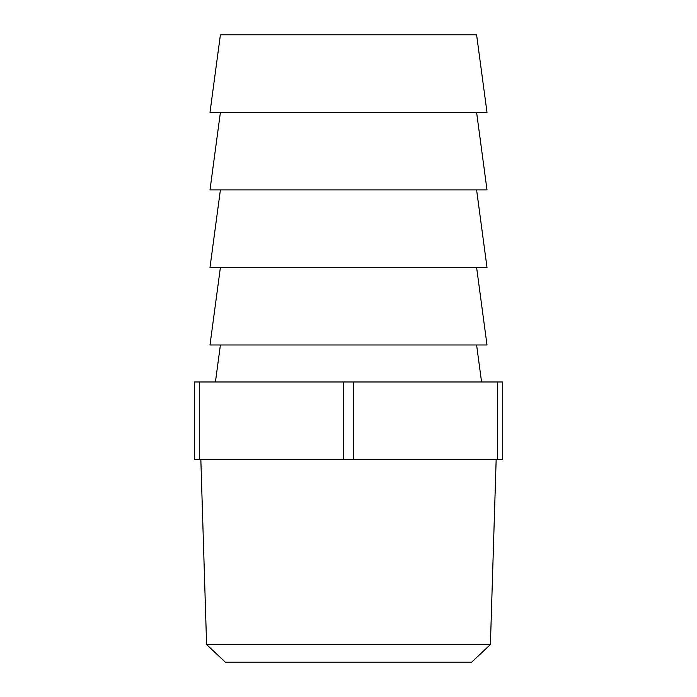 <?xml version="1.0" encoding="UTF-8"?>
<svg xmlns="http://www.w3.org/2000/svg" width="697" height="697" viewBox="0 0 697 697"><rect width="100%" height="100%" fill="white"/><g stroke="black" fill="none" stroke-linecap="round" stroke-linejoin="round"><path stroke-width="1.05" d="M490.409 644.542L471.669 662.15L225.331 662.15L206.591 644.542L490.409 644.542L496.159 459.515M206.591 644.542L200.841 459.515M220.4 344.98L215.434 381.982M476.6 344.98L481.566 381.982M220.4 267.448L209.997 344.98L487.003 344.98L476.6 267.448M220.4 112.383L209.997 189.915L487.003 189.915L476.6 112.383M476.6 34.85L220.4 34.85L209.997 112.383L487.003 112.383L476.6 34.85M220.4 189.915L209.997 267.448L487.003 267.448L476.6 189.915M497.397 459.515L497.397 381.982L502.685 381.982L502.685 459.515L194.315 459.515L194.315 381.982L199.603 381.982L199.603 459.515M343.212 459.515L343.212 381.982L199.603 381.982M497.397 381.982L353.788 381.982L353.788 459.515M343.212 381.982L353.788 381.982"/></g></svg>
